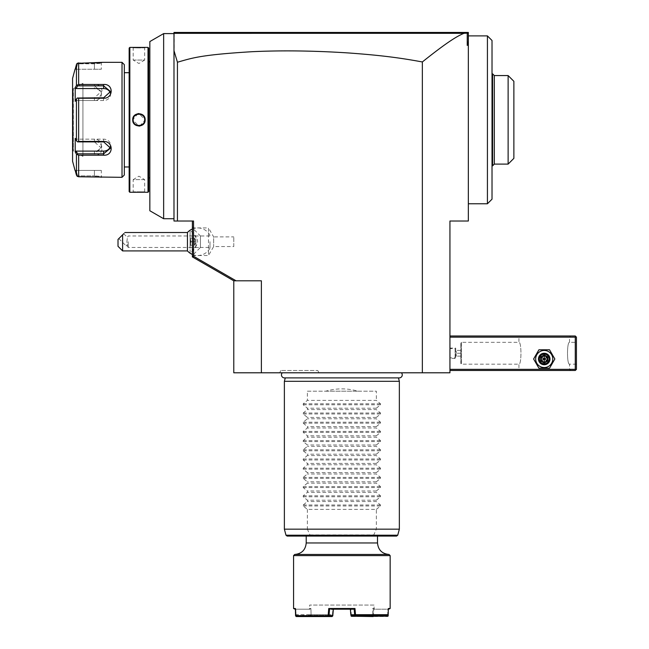 <?xml version="1.0" encoding="UTF-8"?>
<svg xmlns="http://www.w3.org/2000/svg" width="649" height="649" viewBox="0 0 649 649"><rect width="100%" height="100%" fill="white"/><g stroke="black" fill="none" stroke-linecap="round" stroke-linejoin="round"><path stroke-width="0.49" stroke-dasharray="3.25 2.43" d="M76.452 64.535L77.199 63.351L77.596 63.805L76.152 69.24L75.203 69.24L76.152 69.24L77.596 63.805L101.325 63.261L94.421 63.805L77.596 63.805L77.199 63.351L76.436 64.608L76.436 85.417L75.203 87.737L75.203 101.341L76.436 99.021L76.436 140.646L75.203 138.326L76.152 139.154L75.203 138.326L75.203 151.931L76.038 153.497M75.203 151.931L76.152 151.103L94.421 151.103A6.896 5.971 0 0 0 101.325 145.133A6.896 5.971 0 0 0 94.421 139.154L76.152 139.154L77.596 141.871L76.152 139.154L103.621 139.154A6.896 5.971 0 0 1 110.525 145.133A6.896 5.971 0 0 1 110.306 146.617M75.203 87.737L76.152 88.564L94.421 88.564A6.896 5.971 180 0 1 101.325 94.543A6.896 5.971 180 0 1 94.421 100.514L76.152 100.514L77.596 97.796L75.203 101.341L76.152 100.514L103.621 100.514A6.896 5.971 180 0 0 110.525 94.543L110.525 91.55M110.306 93.05A6.896 5.971 180 0 1 110.525 94.543M76.152 69.24L101.325 69.24L94.421 69.24L94.421 63.805L94.421 69.24L76.152 69.24M76.436 85.417L78.659 84.484L78.659 62.896L94.722 62.896M96.263 62.864L97.245 62.823M98.007 62.783L98.599 62.742M99.305 62.677L99.954 62.62M100.449 62.572L100.903 62.515M102.169 62.353L101.325 63.261L101.325 69.24M122.02 62.345L122.02 177.323M101.325 170.427L76.152 170.427L77.596 175.863L94.421 175.863L77.596 175.863L76.152 170.427L75.203 170.427L101.325 170.427L101.325 176.406L102.242 177.323L101.325 176.406L94.421 175.863L101.325 176.406L102.015 177.291M100.903 177.153L100.49 177.104M99.995 177.055L99.305 176.99M98.559 176.926L97.958 176.885M97.269 176.844L96.263 176.804M94.697 176.771L78.659 176.771L78.659 155.184L76.436 154.251L76.574 175.457M80.825 155.184L82.926 155.184M76.152 151.103L77.596 153.821L94.421 153.821L94.421 155.184C104.513 155.987 104.448 141.19 94.421 141.425L78.659 141.425L78.659 98.25L94.421 98.25C104.489 98.453 104.465 83.664 94.421 84.484L94.421 85.846L77.596 85.846L77.199 85.165M82.926 84.484L80.825 84.484M75.203 69.24L75.519 68.064M72.574 78.44L72.574 161.228M72.574 88.215L72.574 151.452L72.574 88.215A0.576 0.576 0 0 0 73.15 88.791L73.369 150.876L73.369 88.791L82.926 83.275L82.926 156.401L73.15 150.876A0.576 0.576 180 0 0 72.574 151.452M82.926 156.401L82.926 83.275M76.436 175.068L76.955 176.066M77.596 175.863L77.199 176.317L77.596 175.863M77.596 153.821L77.199 154.503M94.421 151.103L94.421 153.821L101.325 148.118L94.421 141.871L77.596 141.871L78.659 141.425M76.436 140.646L77.199 141.652M78.659 98.25L77.199 98.023L76.436 99.021M94.421 98.25L94.421 97.796L77.199 98.023M94.421 100.514L94.421 97.796L101.325 91.55L94.421 85.846L94.421 88.564M77.596 85.846L76.152 88.564M124.316 64.649L124.316 175.027M124.316 166.98L124.316 72.696L124.316 166.98M129.151 166.98L129.151 72.696L129.151 166.98M129.151 191.585L129.151 48.091M129.841 192.274L129.841 47.401M134.27 47.515L135.682 47.596M140.371 47.653L142.399 47.58M143.559 47.515L144.24 47.466M144.524 47.45L144.987 47.409M148.004 47.401L148.004 192.274M143.575 192.153L142.326 192.088M141.377 192.047L139.186 192.007M138.975 192.007L137.629 192.015M137.312 192.023L135.625 192.08M134.319 192.153L133.296 192.226M133.159 192.234L132.712 192.274L133.175 191.812L144.67 191.812L133.175 191.812L133.175 179.627L144.67 179.627L144.67 191.812L145.133 192.274M139.851 126.011L145.133 119.838L138.918 113.583M137.986 113.656L132.712 119.838L138.918 126.084M145.133 47.401L144.67 47.856L133.175 47.856L144.67 47.856L144.67 60.049L133.175 60.049L133.175 47.856L132.712 47.401M133.175 60.049L144.67 60.049L138.918 63.497L133.175 60.049M148.694 48.091L148.694 191.585M148.694 177.899L148.694 61.769L148.694 177.899M149.846 177.899L149.846 61.769L149.846 177.899M149.846 210.755L149.846 41.568L163.645 33.602L163.645 218.721M468.343 41.422L467.231 45.398L468.343 44.586L468.343 32.45L175.141 32.45L173.989 33.602L173.989 104.797L173.989 33.602L175.141 32.45L173.989 32.45L173.989 33.602L163.645 33.602M174.265 33.326L173.989 221.017L177.437 221.017L177.437 62.223C191.958 58.126 199.884 54.84 252.201 51.701C281.593 50.306 313.475 50.711 347.832 52.91C379.916 55.23 399.054 57.647 422.345 61.955C450.106 39.743 458.259 35.792 463.938 33.31L467.231 33.131L467.191 32.45L468.343 33.602M468.343 44.586L468.343 221.017L449.944 221.017L449.944 372.794L422.345 372.794L422.345 61.955M468.343 119.838L468.343 35.898L468.343 119.838M467.231 45.398L467.231 33.131M449.944 369.346L449.944 335.995L449.944 369.346L575.274 369.346L575.274 337.147L449.944 337.147M261.377 372.794L261.377 280.806L233.778 280.806L261.377 280.806L233.778 280.806L233.778 372.794L422.345 372.794M282.307 372.794L401.415 372.794L282.307 372.794M319.04 372.794L279.597 372.794L319.04 372.794L317.718 370.49L280.92 370.49L317.718 370.49M236.082 280.806L193.54 256.241L193.54 221.017L177.437 221.017M233.778 280.806L192.388 256.907L193.54 256.241M192.388 256.907L192.388 221.017L193.54 221.017L192.388 221.017M233.778 246.547L233.778 236.885L233.778 246.547L213.659 246.547L208.483 255.511L208.483 227.913L193.54 227.913L193.54 234.808L192.388 232.804L192.388 226.769L192.388 256.663L192.388 250.628L193.54 248.624L193.54 255.511L192.388 256.663M192.388 232.804L192.388 250.628M173.989 50.671L177.437 62.223M173.989 134.87L173.989 218.721L173.989 134.87M463.938 33.31L174.273 33.318M192.388 226.769L193.54 227.913L193.54 255.511L208.483 255.511L208.483 227.913L213.659 236.885L213.659 246.547L213.659 236.885L233.778 236.885M193.54 234.808C198.983 239.408 198.983 244.016 193.54 248.624M190.108 239.416L191.252 241.712L190.108 244.008L190.084 241.712L190.084 245.703L190.108 230.217L195.86 235.968L195.86 241.712L195.86 235.968L200.436 235.968L200.436 247.464L200.436 235.968L192.388 227.913M190.108 244.008L190.108 253.215L195.86 247.464L195.86 241.712L195.86 247.464L200.436 247.464L192.388 255.511M190.108 253.215L190.108 230.217M209.992 241.712L209.992 248.04L209.992 241.712M187.447 250.912L187.447 232.512M190.084 239.457L190.084 253.215M190.084 253.199L190.084 243.975M128.226 241.712L128.226 247.464L128.226 241.712M126.904 241.712L127.391 237.412L126.904 241.712L127.35 244.714L126.141 245.922L127.35 244.714L126.904 241.712M123.699 233.721L127.391 237.412L128.226 235.968L209.992 235.968M118.824 238.605L126.141 245.922L127.342 245.922L128.226 247.464L209.992 247.464M127.35 244.714C127.318 246.32 127.318 246.32 127.35 244.714C127.318 246.32 127.318 246.32 127.35 244.714M118.013 246.312L118.013 239.416L122.612 234.816C125.736 231.693 125.736 231.693 122.612 234.816L122.612 250.912M190.084 241.712L190.546 241.712L190.546 238.183L190.546 245.249L190.546 241.712L190.084 241.712M190.084 237.721L190.546 238.183L190.084 237.721M190.084 245.703L190.546 245.249L190.084 245.703M194.457 241.712L194.457 245.249L190.546 245.249L194.457 245.249L196.225 241.712L194.457 245.249L194.457 241.712L190.546 241.712L196.225 241.712L194.457 241.712L194.457 238.183L194.457 241.712M194.457 238.183L196.225 241.655L194.457 238.183L190.546 238.183L194.457 238.183M284.473 377.896A3.01 3.01 0 0 0 285.317 377.775L398.405 377.775A3.01 3.01 0 0 0 399.249 377.896L284.473 377.896M398.437 377.896L285.284 377.896M284.376 381.304L399.354 381.304M325.766 391.185L357.956 391.185C347.231 388.11 336.498 388.11 325.766 391.185L307.366 391.185L307.366 400.384L303.221 403.808L303.221 404.781L307.366 408.205L307.366 409.584L303.221 413.007L303.221 413.981L307.366 417.404L307.366 418.783L303.221 422.207L303.221 423.18L307.366 426.604L307.366 427.983L303.221 431.407L303.221 432.38L307.366 435.804L307.366 437.175L303.221 440.606L303.221 441.58L307.366 445.003L307.366 446.374L303.221 449.798L303.221 450.779L307.366 454.203L307.366 455.574L303.221 458.997L303.221 459.979L307.366 463.402L307.366 464.773L303.221 468.197L303.221 469.17L307.366 472.594L307.366 473.973L303.221 477.396L303.221 478.37L307.366 481.793L307.366 483.172L303.221 486.596L303.221 487.569L307.366 490.993L307.366 492.372L303.221 495.795L303.221 496.769L307.366 500.192L307.366 501.563L303.221 504.995L303.221 505.969L307.366 509.392L376.355 509.392L376.355 529.162L373.289 536.066L287.101 536.066M376.355 529.162L399.354 529.162M284.376 529.162L307.366 529.162L310.433 536.066M310.003 534.914L373.719 534.914M396.62 536.066L373.289 536.066M341.861 536.066L377.507 536.066L341.861 536.066M294.719 554.457L389.002 554.457M390.154 608.502L388.337 608.502L387.842 609.192L387.704 614.765L350.841 614.749L350.72 613.362M387.672 615.86L387.842 609.192L388.337 608.502L387.842 609.192L373.621 609.192L372.794 608.502L374.059 608.502L372.794 608.502L372.615 615.86M388.159 615.86L355.603 615.86L354.979 608.502L328.743 608.502L328.216 614.708L295.538 614.708L296.285 615.398L332.15 615.398L328.134 615.398L328.216 614.708M293.567 608.502L295.384 608.502L295.887 609.192L295.384 608.502L295.538 614.708M293.567 555.609L390.154 555.609M294.257 609.192L295.4 609.192M295.571 614.757L296.025 614.765L295.887 609.192L310.1 609.192L295.887 609.192L295.822 616.217M296.244 616.55L310.701 616.193L296.049 615.86M310.701 616.193L332.531 616.193M310.473 616.55L332.069 616.55M387.437 615.398L351.571 615.398M373.216 615.398L372.696 614.749M351.774 615.398L351.279 614.749M373.451 615.86L373.621 609.184L373.573 615.398M388.151 614.757L387.242 615.398M372.64 614.708L372.794 608.502L373.621 609.192L389.465 609.192M351.653 616.55L387.477 616.55M355.465 616.55L355.603 615.86M355.198 616.217L354.184 609.192L350.371 609.192L350.793 608.502L332.937 608.502L350.793 608.502L351.304 614.708M354.979 608.502L354.184 609.192L329.538 609.192L328.743 608.502M350.931 615.86L354.743 615.86M350.549 611.277L350.371 609.192L352.626 609.192M332.329 615.86L332.937 608.502L333.351 609.192L329.538 609.192L329.075 614.765L328.264 614.757M331.104 609.192L350.371 609.192L333.351 609.192L332.937 608.502L332.426 614.708L332.88 614.773L329.075 614.765L328.483 615.398M328.134 615.398L296.285 615.398M310.506 615.398L311.082 614.708L332.426 614.708M331.955 615.398L332.45 614.749M296.479 615.398L296.025 614.773L310.222 614.773L310.157 615.398M310.222 614.773L311.033 614.749M310.246 614.749L310.271 615.86M311.082 614.708L310.928 608.502L308.981 609.192L310.928 608.502L311.114 615.86M374.059 605.055L309.67 605.055L374.059 605.055L374.059 608.502L374.749 609.192M308.981 609.192L309.67 608.502L310.928 608.502L309.67 608.502L309.67 605.055M351.393 615.86L350.793 608.502L350.371 609.192M333.351 609.184L332.888 614.749L332.15 615.398M307.366 509.392L307.366 529.162M376.355 509.392L380.501 505.969L380.501 504.995L376.355 501.563L307.366 501.563M303.221 496.769L380.501 496.769L376.355 500.192L376.355 501.563M380.501 496.769L380.501 495.795L376.355 492.372L307.366 492.372M303.221 487.569L380.501 487.569L376.355 490.993L376.355 492.372M380.501 487.569L380.501 486.596L376.355 483.172L307.366 483.172M303.221 478.37L380.501 478.37L376.355 481.793L376.355 483.172M380.501 478.37L380.501 477.396L376.355 473.973L307.366 473.973M303.221 469.17L380.501 469.17L376.355 472.594L376.355 473.973M380.501 469.17L380.501 468.197L376.355 464.773L307.366 464.773M303.221 459.979L380.501 459.979L376.355 463.402L376.355 464.773M380.501 459.979L380.501 458.997L376.355 455.574L307.366 455.574M303.221 450.779L380.501 450.779L376.355 454.203L376.355 455.574M380.501 450.779L380.501 449.798L376.355 446.374L307.366 446.374M303.221 441.58L380.501 441.58L376.355 445.003L376.355 446.374M380.501 441.58L380.501 440.606L376.355 437.175L307.366 437.175M303.221 432.38L380.501 432.38L376.355 435.804L376.355 437.175M380.501 432.38L380.501 431.407L376.355 427.983L307.366 427.983M303.221 423.18L380.501 423.18L376.355 426.604L376.355 427.983M380.501 423.18L380.501 422.207L376.355 418.783L307.366 418.783M303.221 413.981L380.501 413.981L376.355 417.404L376.355 418.783M380.501 413.981L380.501 413.007L376.355 409.584L307.366 409.584M303.221 404.781L380.501 404.781L376.355 408.205L376.355 409.584M380.501 404.781L380.501 403.808L376.355 400.384L307.366 400.384M357.956 391.185L376.355 391.185L376.355 400.384M376.355 500.192L307.366 500.192M376.355 490.993L307.366 490.993M376.355 481.793L307.366 481.793M376.355 472.594L307.366 472.594M376.355 463.402L307.366 463.402M376.355 454.203L307.366 454.203M376.355 445.003L307.366 445.003M376.355 435.804L307.366 435.804M376.355 426.604L307.366 426.604M376.355 417.404L307.366 417.404M376.355 408.205L307.366 408.205M307.366 391.185L376.355 391.185M279.597 372.794L280.92 370.49M575.274 369.346L575.85 369.914L575.274 370.49L449.944 370.49M517.78 370.49L570.674 370.49L517.78 370.49L518.932 369.346L569.522 369.346L518.932 369.346L518.932 364.17C521.609 364.762 521.609 341.731 518.932 342.323C521.609 341.723 521.609 364.762 518.932 364.17L461.439 364.17L460.822 363.545L460.822 342.94L460.822 363.545L460.822 342.94L461.439 342.323L461.439 364.17L461.439 342.323L518.932 342.323L518.932 337.147L569.522 337.147L518.932 337.147L517.78 335.995L570.674 335.995L517.78 335.995M552.778 358.994A8.551 8.551 0 0 0 544.227 350.444A8.551 8.551 0 0 0 535.676 358.994A8.551 8.551 0 0 0 544.227 367.545A8.551 8.551 0 0 0 552.778 358.994A8.551 8.551 0 0 0 544.227 350.444A8.551 8.551 0 0 0 535.676 358.994A8.551 8.551 0 0 0 544.227 367.545A8.551 8.551 0 0 0 552.778 358.994A8.551 8.551 0 0 0 544.227 350.444A8.551 8.551 0 0 0 535.676 358.994A8.551 8.551 0 0 0 544.227 367.545A8.551 8.551 0 0 0 552.778 358.994M575.85 369.914L576.426 369.346L576.426 337.147L575.274 335.995L449.944 335.995M575.85 336.571L575.274 337.147M576.426 342.323L576.426 364.17L576.426 342.323L569.522 342.323C566.845 341.731 566.845 364.762 569.522 364.17C566.845 364.762 566.845 341.723 569.522 342.323L569.522 337.147L570.674 335.995M576.426 364.17L569.522 364.17L569.522 369.346L570.674 370.49M538.475 358.994C538.126 351.58 550.328 351.58 549.979 358.994C550.328 366.409 538.126 366.409 538.475 358.994C538.126 366.409 550.328 366.409 549.979 358.994C550.328 351.58 538.126 351.58 538.475 358.994A5.752 5.752 0 0 0 544.227 364.746A5.752 5.752 0 0 0 549.979 358.994A5.752 5.752 0 0 0 544.227 353.243A5.752 5.752 0 0 0 538.475 358.994A5.752 5.752 0 0 1 544.227 353.243A5.752 5.752 0 0 1 549.979 358.994A5.752 5.752 0 0 1 544.227 364.746A5.752 5.752 0 0 1 538.475 358.994A5.752 5.752 0 0 1 544.227 353.243A5.752 5.752 0 0 1 549.979 358.994A5.752 5.752 0 0 1 544.227 364.746A5.752 5.752 0 0 1 538.475 358.994A5.752 5.752 0 0 1 544.227 353.243A5.752 5.752 0 0 1 549.979 358.994A5.752 5.752 0 0 0 544.227 353.243A5.752 5.752 0 0 0 538.475 358.994A5.752 5.752 0 0 0 544.227 364.746A5.752 5.752 0 0 0 549.979 358.994A5.752 5.752 0 0 1 544.227 364.746A5.752 5.752 0 0 1 538.475 358.994M460.863 363.545L460.863 342.94M460.863 350.371L460.863 356.123L460.863 350.371L456.271 350.371L456.271 353.243L456.271 350.371L460.863 350.371M460.863 353.243L456.271 353.243L456.271 356.123L456.271 353.243L460.863 353.243M460.863 356.123L456.271 356.123L460.863 356.123M539.627 358.994A4.6 4.6 0 0 0 544.227 363.594A4.6 4.6 0 0 0 548.827 358.994A4.6 4.6 0 0 0 544.227 354.395A4.6 4.6 0 0 0 539.627 358.994A4.6 4.6 0 0 1 544.227 354.395A4.6 4.6 0 0 1 548.827 358.994A4.6 4.6 0 0 1 544.227 363.594A4.6 4.6 0 0 1 539.627 358.994M554.846 358.994L549.541 349.795L538.913 349.795L533.608 358.994L538.913 368.194L549.541 368.194L554.846 358.994L549.541 349.795L538.913 349.795L533.608 358.994L538.913 368.194L549.541 368.194L554.846 358.994L549.541 349.795L538.913 349.795L533.608 358.994L538.913 368.194L549.541 368.194L554.846 358.994M539.051 358.994A5.176 5.176 0 0 0 544.227 364.17A5.176 5.176 0 0 0 549.403 358.994A5.176 5.176 0 0 0 544.227 353.819A5.176 5.176 0 0 0 539.051 358.994M540.698 361.031L540.698 356.958L541.282 357.291L544.227 355.595L547.172 357.291L547.172 360.69L544.227 362.393L541.282 360.69L541.282 357.291L544.227 358.994L544.227 355.595L541.282 357.291L541.282 360.69L544.227 358.994L544.227 362.393L547.172 360.69L544.227 358.994L547.172 357.291L544.227 355.595L547.172 357.291L547.172 360.69L547.172 357.291L547.756 356.958L547.756 361.031L547.172 360.69L544.227 362.393L541.282 360.69L544.227 362.393L544.227 363.075L540.698 361.031L541.282 360.69L541.282 357.291L544.227 355.595L544.227 354.914L547.756 356.958M487.423 203.77L487.423 35.898M492.023 199.17L492.023 40.498M492.023 87.315L492.023 165.828L492.023 87.315M492.599 165.828L492.599 73.84M494.327 75.568L494.327 164.1M508.126 164.1L508.126 75.568M513.87 158.356L513.87 81.32M144.67 179.627L133.175 179.627L138.918 176.171L144.67 179.627M133.175 119.838C132.818 127.245 145.027 127.253 144.67 119.838C145.027 112.423 132.818 112.415 133.175 119.838A5.752 5.752 0 0 1 138.918 114.086A5.752 5.752 0 0 1 144.67 119.838A5.752 5.752 0 0 1 138.918 125.582A5.752 5.752 0 0 1 133.175 119.838L132.712 119.838M449.944 358.418L449.944 348.075L449.944 358.418L455.695 358.418L455.695 348.075L449.944 348.075M449.944 357.842L449.944 348.643L449.944 357.842L455.119 357.842L455.119 348.643L455.695 348.075L455.695 358.418L455.119 357.842L455.119 348.643L449.944 348.643M103.621 139.154L103.621 141.871M103.621 97.796L103.621 100.514M94.421 62.896L94.421 63.805L94.421 62.896M73.15 88.791L73.15 150.876L73.15 88.791M94.421 175.863L94.421 170.427L94.421 175.863M94.421 141.425L94.421 139.154M309.711 535.214L285.99 535.214M397.732 535.214L374.011 535.214M377.507 542.962L306.214 542.962M303.221 505.969L380.501 505.969M303.221 504.995L380.501 504.995M303.221 495.795L380.501 495.795M303.221 486.596L380.501 486.596M303.221 477.396L380.501 477.396M303.221 468.197L380.501 468.197M303.221 458.997L380.501 458.997M303.221 449.798L380.501 449.798M303.221 440.606L380.501 440.606M303.221 431.407L380.501 431.407M303.221 422.207L380.501 422.207M303.221 413.007L380.501 413.007M303.221 403.808L380.501 403.808M540.698 356.958L544.227 354.914M547.756 361.031L544.227 363.075M145.133 119.838L144.67 119.838M110.525 148.118L110.525 145.133M102.242 62.345L101.325 63.261L102.242 62.345M101.325 94.543L101.325 91.55M101.325 145.133L101.325 148.118M192.388 254.432A13.799 13.799 0 0 0 209.992 248.04M209.992 235.392A13.799 13.799 0 0 0 192.388 228.992"/><path stroke-width="0.97" d="M76.038 153.497L75.203 151.931L75.203 138.326L76.436 140.646L76.436 99.021L75.203 101.341L75.203 87.737L76.436 85.417L76.436 64.608L75.203 69.24M75.041 170.427L72.574 161.228L72.574 78.44L75.041 69.24M75.203 170.427L76.436 175.068L75.203 170.427M76.436 175.068L77.199 176.317L78.659 176.771L77.199 176.317L76.436 175.068L76.436 154.251L78.659 155.184L80.825 155.184M78.659 176.771L122.02 177.323L122.02 62.345L102.242 62.345L77.199 63.351L78.659 62.896L78.659 84.484L103.621 84.484C113.713 83.689 113.64 98.478 103.621 98.25L78.659 98.25L78.659 141.425L103.621 141.425C113.64 141.19 113.713 155.987 103.621 155.184L78.659 155.184L78.659 176.771M78.659 141.425L77.596 141.871L103.621 141.871L110.525 148.118L103.621 153.821L77.596 153.821L77.199 154.503M75.203 151.931L76.152 151.103L103.621 151.103A6.896 5.971 0 0 0 110.306 146.617M77.596 153.821L76.152 151.103M76.436 99.021L77.199 98.023L78.659 98.25M77.199 141.652L76.436 140.646M75.203 87.737L76.152 88.564L77.596 85.846L103.621 85.846L110.525 91.55L103.621 97.796L77.199 98.023M76.152 88.564L103.621 88.564A6.896 5.971 180 0 1 110.306 93.05M80.825 84.484L78.659 84.484L76.436 85.417M77.596 85.846L77.199 85.165M77.199 63.351L76.785 63.829M94.722 62.896L96.263 62.864M97.245 62.823L98.007 62.783M98.599 62.742L99.305 62.677M99.954 62.62L100.449 62.572M100.903 62.515L102.169 62.353M101.431 177.218L100.903 177.153M100.49 177.104L99.995 177.055M99.305 176.99L98.559 176.926M97.958 176.885L97.269 176.844M96.263 176.804L94.697 176.771M82.926 155.184L94.454 155.184M94.454 84.484L82.926 84.484M76.614 64.129L76.452 64.535M75.519 68.064L76.436 64.608M122.02 62.345L124.316 64.649L124.316 175.027L122.02 177.323M124.316 166.98L129.151 166.98M124.316 72.696L129.151 72.696M144.987 47.409L129.841 47.401L129.151 48.091L129.151 191.585L129.841 192.274L144.54 192.226M132.712 47.401L133.126 47.434M133.321 47.45L134.27 47.515M135.682 47.596L140.371 47.653M142.399 47.58L143.559 47.515M145.133 192.274L148.004 192.274L148.004 47.401L145.133 47.401M144.216 192.201L143.575 192.153M142.326 192.088L141.377 192.047M135.625 192.08L134.319 192.153M138.918 113.583L137.986 113.656M138.918 126.084L139.851 126.011M129.841 47.401L129.841 192.274M145.133 119.838C145.49 127.91 132.347 127.894 132.712 119.838C132.355 111.758 145.498 111.782 145.133 119.838L144.67 119.838C145.027 127.245 132.818 127.253 133.175 119.838C132.818 112.423 145.027 112.415 144.67 119.838A5.752 5.752 0 0 1 144.662 120.187M148.004 192.274L148.694 191.585L148.694 48.091L148.004 47.401M149.846 61.769L148.694 61.769M149.846 177.899L148.694 177.899M149.846 41.568L149.846 210.755L163.645 218.721L163.645 33.602L149.846 41.568M174.727 32.864L173.989 33.602L173.989 32.45L467.191 32.45L467.231 33.131L463.938 33.31C458.251 35.8 450.098 39.743 422.345 61.955C399.151 57.656 379.576 55.189 347.596 52.894C313.224 50.703 281.358 50.306 251.99 51.709C199.819 54.865 191.958 58.126 177.437 62.223L173.989 50.671L173.989 33.602L163.645 33.602M173.989 50.671L173.989 221.017L193.54 221.017L193.54 256.241L236.082 280.806L261.377 280.806L261.377 372.794L233.778 372.794L233.778 280.806L192.388 256.907L193.54 256.241M468.343 33.602L467.191 32.45L468.343 32.45L468.343 41.422L467.231 45.398L467.231 33.131M463.938 33.31L174.265 33.326L174.938 32.653M468.343 41.422L468.343 44.586L467.231 45.398M422.345 61.955L422.345 372.794L449.944 372.794L449.944 221.017L468.343 221.017L468.343 44.586M422.345 372.794L261.377 372.794M192.388 221.017L192.388 256.907M177.437 62.223L177.437 221.017M236.082 280.806L233.778 280.806M192.388 228.992A13.799 13.799 0 0 0 187.447 232.512L187.447 250.912A13.799 13.799 0 0 0 192.388 254.432M123.699 233.721L118.824 238.605L123.699 233.721M122.612 234.816C125.736 231.693 125.736 231.693 122.612 234.816L118.013 239.416L118.013 246.312L122.612 250.912L122.612 234.816M282.307 372.794A3.01 3.01 0 0 0 284.473 377.896L399.249 377.896A3.01 3.01 0 0 0 401.415 372.794M398.437 377.896L399.354 381.304L284.376 381.304L284.376 529.162L399.354 529.162L399.354 381.304M285.284 377.896L284.376 381.304M397.732 535.214L285.99 535.214L287.101 536.066L396.62 536.066L397.732 535.214L399.354 529.162M341.861 554.457L294.719 554.457L293.567 555.609L390.154 555.609L389.002 554.457L341.861 554.457M295.4 609.192L293.567 608.502L293.567 555.609M293.567 608.502L295.384 608.502L295.571 615.86L328.118 615.86L328.743 608.502L354.979 608.502L355.506 614.708L388.183 614.708L387.437 615.398L355.595 615.398L355.506 614.708M387.688 615.171L387.907 616.217L388.159 615.86L388.337 608.502L388.183 614.708M388.337 608.502L390.154 608.502L390.154 555.609M295.571 615.86L296.244 616.55L328.256 616.55L328.986 615.86L332.791 615.86L332.069 616.55L328.256 616.55M328.524 616.217L328.118 615.86M328.743 608.502L329.538 609.192L328.986 615.86M331.104 609.192L354.184 609.192L354.979 608.502M387.907 616.217L351.19 616.193L350.841 614.749L355.457 614.757M350.849 614.773L351.571 615.398L355.238 615.398L354.646 614.773L354.184 609.192L352.626 609.192M390.154 608.502L388.321 609.192M373.021 616.193L387.672 615.86M373.256 616.55L351.19 616.193M350.72 613.362L350.549 611.277M372.623 615.398L372.615 615.86M351.393 615.86L351.344 615.195M373.467 615.398L373.451 615.86M332.791 615.86L333.351 609.184M350.371 609.184L350.841 614.749M449.944 337.147L575.274 337.147L575.274 369.346L575.85 369.914L575.274 370.49L449.944 370.49M575.274 369.346L449.944 369.346M575.274 337.147L575.85 336.571L575.274 335.995L449.944 335.995M575.85 369.914L576.426 369.346L576.426 337.147L575.85 336.571M533.608 358.994L538.913 368.194L549.541 368.194L554.846 358.994L549.541 349.795L538.913 349.795L533.608 358.994M535.676 358.994A8.551 8.551 0 0 0 544.227 367.545A8.551 8.551 0 0 0 552.778 358.994A8.551 8.551 0 0 0 544.227 350.444A8.551 8.551 0 0 0 535.676 358.994M549.979 358.994A5.752 5.752 0 0 0 544.227 353.243A5.752 5.752 0 0 0 538.475 358.994A5.752 5.752 0 0 0 544.227 364.746A5.752 5.752 0 0 0 549.979 358.994M549.403 358.994A5.176 5.176 0 0 1 544.227 364.17A5.176 5.176 0 0 1 539.051 358.994A5.176 5.176 0 0 1 544.227 353.819A5.176 5.176 0 0 1 549.403 358.994M547.756 356.958L547.172 357.291L544.227 355.595L541.282 357.291L541.282 360.69L544.227 362.393L547.172 360.69L547.172 357.291L544.227 358.994L544.227 354.914L540.698 356.958L547.756 361.031L547.756 356.958L544.227 354.914M544.227 363.075L544.227 358.994L541.282 360.69L540.698 361.031L544.227 363.075L547.756 361.031M468.343 35.898L487.423 35.898L487.423 203.77L468.343 203.77M487.423 35.898L492.023 40.498L492.023 199.17L487.423 203.77M492.023 73.84L492.599 73.84L492.599 165.828L492.023 165.828M508.126 164.1L513.87 158.356L513.87 81.32L508.126 75.568L508.126 164.1L494.327 164.1L494.327 75.568L492.599 73.84M142.666 124.202A5.752 5.752 0 0 1 142.099 124.624M141.157 125.127A5.752 5.752 0 0 1 140.152 125.452M136.363 124.981A5.752 5.752 0 0 1 135.746 124.632M134.035 122.856A5.752 5.752 0 0 1 133.556 121.907M133.183 120.187A5.752 5.752 0 0 1 133.183 119.481M144.281 117.761A5.752 5.752 0 0 0 143.81 116.812M142.099 115.043A5.752 5.752 0 0 0 141.482 114.686M137.693 114.216A5.752 5.752 0 0 0 136.679 114.54M135.746 115.043A5.752 5.752 0 0 0 135.179 115.473M103.621 155.184L103.621 151.103M103.621 141.425L103.621 141.871M103.621 98.25L103.621 97.796M103.621 84.484L103.621 88.564M306.214 536.066L306.214 542.962L377.507 542.962L377.507 536.066M540.698 356.958L540.698 361.031M132.712 119.838L133.175 119.838M173.989 218.721L163.645 218.721M187.447 232.512L124.908 232.512M187.447 250.912L122.612 250.912M285.99 535.214L284.376 529.162M306.214 542.962C305.541 549.946 301.704 553.775 294.719 554.457M377.507 542.962C378.189 549.946 382.018 553.775 389.002 554.457M494.327 164.1L492.599 165.828M508.126 75.568L494.327 75.568"/></g></svg>

